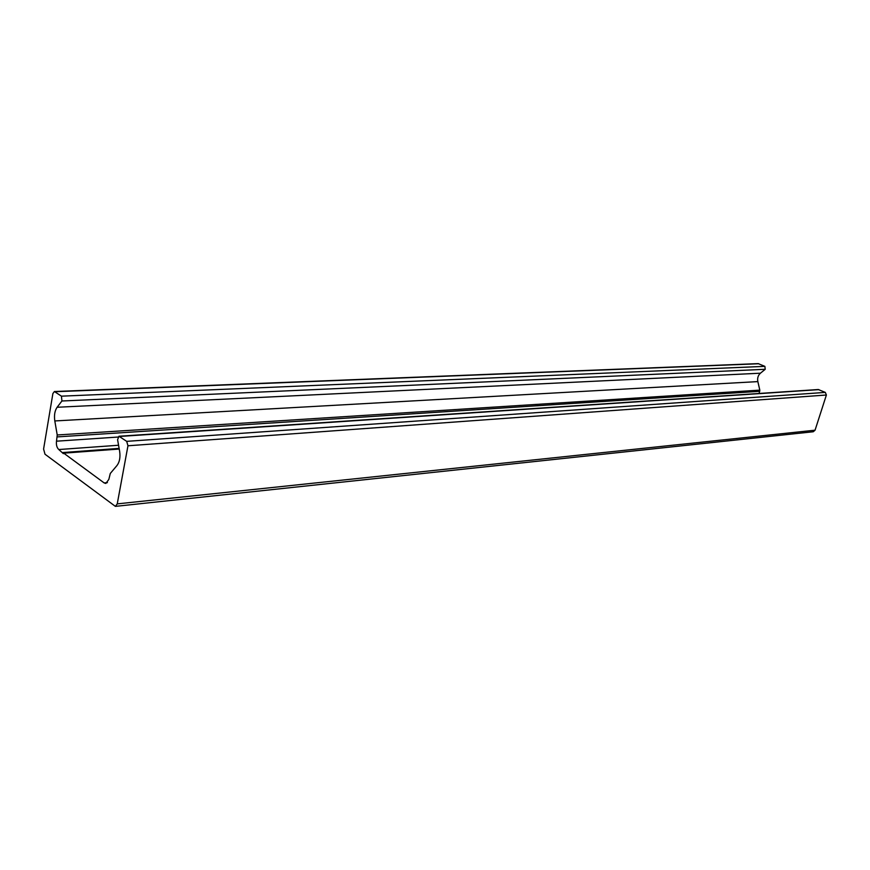 <?xml version="1.0" encoding="UTF-8"?>
<svg xmlns="http://www.w3.org/2000/svg" width="870" height="870" viewBox="0 0 870 870"><rect width="100%" height="100%" fill="white"/><g stroke="black" fill="none" stroke-linecap="round" stroke-linejoin="round"><path stroke-width="1.3" d="M45.001 454.216L43.587 449.05L52.885 393.577L54.386 391.522L61.444 396.165L61.922 400.994L57.126 407.258C54.766 410.716 53.994 415.273 54.81 420.949L57.224 434.978L56.506 441.188C56.093 444.918 56.854 447.713 58.801 449.54L63.358 453.651L63.717 453.161L104.15 482.915L105.835 483.448L108.826 479.424L110.283 473.476L117.015 465.472C119.625 461.981 120.495 457.228 119.625 451.236L117.591 439.741L118.951 436.251L126.694 441.351L127.966 445.777L117.243 503.882L115.384 506.373L45.001 454.216M759.108 393.468L759.814 390.13L757.846 381.604C757.204 378.146 758.074 375.351 760.434 373.197L765.219 369.293L764.882 366.357L758.194 363.627L54.386 391.522M119.125 448.387L62.879 452.541M119.233 449.04L63.717 453.161M115.384 506.373L813.276 431.748L815.059 430.193L826.391 395.013L825.325 392.403L818.268 389.521L118.951 436.251M758.825 363.747L55.038 391.728M764.882 366.357L61.444 396.165M765.219 369.293L61.922 400.994M760.434 373.197L57.126 407.258M757.846 381.604L54.81 420.949M759.814 390.13L57.224 434.978M759.771 391.304L57.235 436.903M117.918 437.055L56.506 441.188M118.57 445.244L58.801 449.54M107.412 482.622L104.15 482.915M818.887 389.629L119.625 436.457M825.325 392.403L126.694 441.351M826.391 395.013L127.966 445.777M815.059 430.193L117.243 503.882"/></g></svg>
